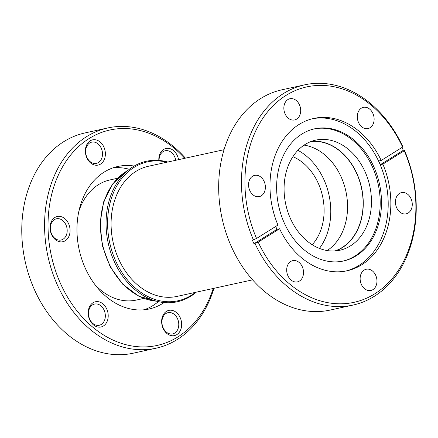 <?xml version="1.0" encoding="UTF-8"?>
<svg xmlns="http://www.w3.org/2000/svg" width="438" height="438" viewBox="0 0 438 438"><rect width="100%" height="100%" fill="white"/><g stroke="black" fill="none" stroke-linecap="round" stroke-linejoin="round"><path stroke-width="0.66" d="M54.87 217.5A12.916 9.85 -102.4 0 1 68.618 223.763A12.916 9.85 -102.4 0 1 65.262 240.73A12.916 9.85 -102.4 0 1 51.509 234.467A12.916 9.85 -102.4 0 1 54.87 217.5M63.138 239.17A10.862 8.284 77.6 0 0 66.483 226.232A10.862 8.284 77.6 0 0 56.447 218.786A10.862 8.284 77.6 0 0 54.4 219.624A10.862 8.284 77.6 0 0 51.054 232.562A10.862 8.284 77.6 0 0 61.096 240.013A10.862 8.284 77.6 0 0 63.138 239.17M93.009 302.757A12.916 9.85 -102.4 0 1 106.757 309.025A12.916 9.85 -102.4 0 1 103.401 325.992A12.916 9.85 -102.4 0 1 89.648 319.729A12.916 9.85 -102.4 0 1 93.009 302.757M101.282 324.432A10.862 8.284 77.6 0 0 104.622 311.495A10.862 8.284 77.6 0 0 94.586 304.049A10.862 8.284 77.6 0 0 92.538 304.886A10.862 8.284 77.6 0 0 89.193 317.824A10.862 8.284 77.6 0 0 99.234 325.27A10.862 8.284 77.6 0 0 101.282 324.432M166.445 311.374A12.916 9.85 -102.4 0 1 180.199 317.638A12.916 9.85 -102.4 0 1 176.843 334.605A12.916 9.85 -102.4 0 1 163.089 328.341A12.916 9.85 -102.4 0 1 166.445 311.374M174.718 333.044A10.862 8.284 77.6 0 0 178.063 320.107A10.862 8.284 77.6 0 0 168.022 312.661A10.862 8.284 77.6 0 0 165.975 313.498A10.862 8.284 77.6 0 0 162.635 326.436A10.862 8.284 77.6 0 0 172.671 333.887A10.862 8.284 77.6 0 0 174.718 333.044M158.819 160.423A12.916 9.85 -102.4 0 1 163.609 149.468A12.916 9.85 -102.4 0 1 178.562 159.662M175.737 160.281A10.862 8.284 77.6 0 0 165.186 150.754A10.862 8.284 77.6 0 0 163.139 151.592A10.862 8.284 77.6 0 0 159.093 160.445M90.168 140.85A12.916 9.85 -102.4 0 1 103.921 147.119A12.916 9.85 -102.4 0 1 100.565 164.086A12.916 9.85 -102.4 0 1 86.812 157.817A12.916 9.85 -102.4 0 1 90.168 140.85M98.441 162.525A10.862 8.284 77.6 0 0 101.786 149.588A10.862 8.284 77.6 0 0 91.745 142.136A10.862 8.284 77.6 0 0 89.697 142.98A10.862 8.284 77.6 0 0 86.357 155.917A10.862 8.284 77.6 0 0 96.393 163.363A10.862 8.284 77.6 0 0 98.441 162.525M113.053 167.825A72.954 55.631 -102.4 0 1 129.341 169.276M158.332 301.656A72.954 55.631 -102.4 0 1 153.043 305.505A72.954 55.631 -102.4 0 1 144.14 309.781M134.17 166.046A72.954 55.631 77.6 0 0 117.899 166.462A72.954 55.631 77.6 0 0 104.151 172.101A72.954 55.631 77.6 0 0 81.714 258.984A72.954 55.631 77.6 0 0 149.112 308.998A72.954 55.631 77.6 0 0 162.859 303.353A72.954 55.631 77.6 0 0 164.069 302.57M213.224 288.472A110.283 84.096 -102.4 0 1 177.877 336.931A110.283 84.096 -102.4 0 1 60.46 283.43A110.283 84.096 -102.4 0 1 89.133 138.528A110.283 84.096 -102.4 0 1 184.721 158.315M213.952 288.308A112.741 85.974 -102.4 0 1 177.313 339.483A112.741 85.974 -102.4 0 1 156.07 348.199A112.741 85.974 -102.4 0 1 51.914 270.914A112.741 85.974 -102.4 0 1 86.587 136.656A112.741 85.974 -102.4 0 1 107.83 127.934A112.741 85.974 -102.4 0 1 185.449 158.156M156.07 348.199L133.267 353.192A112.741 85.974 -102.4 0 1 29.116 275.907A112.741 85.974 -102.4 0 1 63.789 141.649A112.741 85.974 -102.4 0 1 85.032 132.928L107.83 127.934M305.083 144.48A56.371 42.984 77.6 0 0 287.75 211.609A56.371 42.984 77.6 0 0 339.828 250.251A56.371 42.984 77.6 0 0 350.449 245.893A56.371 42.984 77.6 0 0 367.783 178.764A56.371 42.984 77.6 0 0 315.705 140.122A56.371 42.984 77.6 0 0 305.083 144.48M335.672 250.886A56.371 42.984 77.6 0 0 342.259 247.684A56.371 42.984 77.6 0 0 360.403 183.183A56.371 42.984 77.6 0 0 311.67 141.277M252.595 176.218A10.862 8.284 77.6 0 0 249.255 189.161A10.862 8.284 77.6 0 0 259.291 196.607A10.862 8.284 77.6 0 0 261.338 195.764A10.862 8.284 77.6 0 0 264.678 182.827A10.862 8.284 77.6 0 0 254.642 175.381A10.862 8.284 77.6 0 0 252.595 176.218M290.733 261.481A10.862 8.284 77.6 0 0 287.394 274.418A10.862 8.284 77.6 0 0 297.429 281.869A10.862 8.284 77.6 0 0 299.477 281.026A10.862 8.284 77.6 0 0 302.817 268.089A10.862 8.284 77.6 0 0 292.781 260.643A10.862 8.284 77.6 0 0 290.733 261.481M364.175 270.098A10.862 8.284 77.6 0 0 360.835 283.036A10.862 8.284 77.6 0 0 370.871 290.482A10.862 8.284 77.6 0 0 372.919 289.638A10.862 8.284 77.6 0 0 376.258 276.701A10.862 8.284 77.6 0 0 366.223 269.255A10.862 8.284 77.6 0 0 364.175 270.098M399.478 193.448A10.862 8.284 77.6 0 0 396.138 206.386A10.862 8.284 77.6 0 0 406.174 213.837A10.862 8.284 77.6 0 0 408.221 212.994A10.862 8.284 77.6 0 0 411.561 200.056A10.862 8.284 77.6 0 0 401.526 192.611A10.862 8.284 77.6 0 0 399.478 193.448M361.339 108.191A10.862 8.284 77.6 0 0 357.999 121.129A10.862 8.284 77.6 0 0 368.035 128.575A10.862 8.284 77.6 0 0 370.083 127.732A10.862 8.284 77.6 0 0 373.422 114.794A10.862 8.284 77.6 0 0 363.387 107.348A10.862 8.284 77.6 0 0 361.339 108.191M287.897 99.574A10.862 8.284 77.6 0 0 284.558 112.511A10.862 8.284 77.6 0 0 294.593 119.957A10.862 8.284 77.6 0 0 296.641 119.12A10.862 8.284 77.6 0 0 299.981 106.182A10.862 8.284 77.6 0 0 289.945 98.736A10.862 8.284 77.6 0 0 287.897 99.574M279.603 228.751L258.201 242.143L253.98 243.731L277.013 229.32L279.603 228.751A77.975 59.458 77.6 0 0 347.088 270.777A77.975 59.458 77.6 0 0 361.783 264.749A77.975 59.458 77.6 0 0 382.867 164.151L380.272 164.715A77.975 59.458 -102.4 0 0 378.624 161.031L381.213 160.461L402.621 147.069L402.692 146.391A112.741 85.974 77.6 0 0 304.733 84.819L281.935 89.806A112.741 85.974 77.6 0 0 260.692 98.528A112.741 85.974 77.6 0 0 226.019 232.786A112.741 85.974 77.6 0 0 330.175 310.071L352.973 305.078A112.741 85.974 77.6 0 0 374.216 296.362A112.741 85.974 77.6 0 0 404.345 150.081L403.305 150.305A112.741 85.974 -102.4 0 0 402.035 147.436M304.733 84.819A112.741 85.974 77.6 0 0 283.49 93.535A112.741 85.974 77.6 0 0 253.367 239.816L252.326 240.04A112.741 85.974 -102.4 0 0 253.98 243.731M402.621 147.069A110.283 84.096 77.6 0 0 286.036 95.407A110.283 84.096 77.6 0 0 256.548 238.458L253.367 239.816M277.013 229.32A77.975 59.458 -102.4 0 1 275.716 226.462M381.213 160.461A77.975 59.458 77.6 0 0 313.728 118.435A77.975 59.458 77.6 0 0 299.034 124.469A77.975 59.458 77.6 0 0 277.955 225.066L256.548 238.458M345.763 271.051A77.975 59.458 77.6 0 0 359.144 265.329A77.975 59.458 77.6 0 0 383.392 173.311A77.975 59.458 77.6 0 0 312.409 118.747M356.28 255.748A67.644 51.585 77.6 0 0 377.085 175.195A67.644 51.585 77.6 0 0 314.588 128.821A67.644 51.585 77.6 0 0 301.842 134.055A67.644 51.585 77.6 0 0 281.037 214.609A67.644 51.585 77.6 0 0 343.534 260.982A67.644 51.585 77.6 0 0 356.28 255.748M342.883 261.119A67.644 51.585 77.6 0 0 354.983 256.033A67.644 51.585 77.6 0 0 375.924 175.89A67.644 51.585 77.6 0 0 313.942 128.969M304.087 145.126A56.168 42.831 -102.4 0 1 342.078 179.071A56.168 42.831 -102.4 0 1 341.032 234.883A56.168 42.831 -102.4 0 1 327.175 250.558M310.914 141.562A56.168 42.831 -102.4 0 1 355.3 170.601A56.168 42.831 -102.4 0 1 356.581 231.478A56.168 42.831 -102.4 0 1 334.867 250.947M312.195 244.743A51.246 39.081 77.6 0 0 308.128 167.71A51.246 39.081 77.6 0 0 292.907 156.673M224.053 149.697L148.466 166.254A66.62 50.803 77.6 0 0 111.92 212.173A66.62 50.803 77.6 0 0 131.86 279.395A66.62 50.803 77.6 0 0 176.968 296.411L252.556 279.855M167.765 162.027A71.931 54.849 77.6 0 0 133.661 166.347A71.931 54.849 77.6 0 0 113.705 260.271A71.931 54.849 77.6 0 0 189.977 296.707A71.931 54.849 77.6 0 0 196.268 292.184M166.982 162.197A71.109 54.224 77.6 0 0 134.877 166.894A71.109 54.224 77.6 0 0 115.156 259.75A71.109 54.224 77.6 0 0 190.552 295.77A71.109 54.224 77.6 0 0 195.485 292.354M319.411 248.412A59.858 45.645 77.6 0 0 319.707 248.017A59.858 45.645 77.6 0 0 297.933 150.327M78.911 211.105A61.495 46.893 -102.4 0 1 97.192 185.482A61.495 46.893 -102.4 0 1 110.015 179.919L117.559 178.266M143.872 298.409L136.327 300.063A61.495 46.893 -102.4 0 1 95.035 284.733M382.867 164.151L404.269 150.76L404.345 150.081M258.201 242.143A110.283 84.096 77.6 0 0 374.786 293.81A110.283 84.096 77.6 0 0 404.269 150.76M255.015 243.506A112.741 85.974 77.6 0 0 352.973 305.078M380.272 164.715L403.305 150.305M127.776 170.53A68.673 52.363 77.6 0 0 126.828 171.077A68.673 52.363 77.6 0 0 102.716 245.192A68.673 52.363 77.6 0 0 156.388 301.174M156.574 301.224L138.808 296.197L122.76 284.246L110.146 266.731L102.3 245.565L100.078 223.062L103.724 201.666L112.873 183.708L126.582 171.176L127.929 170.404"/></g></svg>
